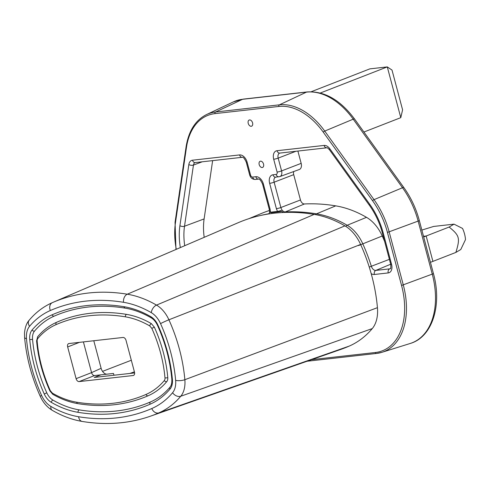 <?xml version="1.0" encoding="UTF-8"?>
<svg xmlns="http://www.w3.org/2000/svg" width="490" height="490" viewBox="0 0 490 490"><rect width="100%" height="100%" fill="white"/><g stroke="black" fill="none" stroke-linecap="round" stroke-linejoin="round"><path stroke-width="0.73" d="M363.923 132.031L400.789 117.655L387.29 66.903L320.313 93.02M400.789 117.655L402.59 109.84L392.012 70.076L387.29 66.903L369.864 68.863L311.168 91.746M423.685 236.964L426.159 236.002L423.513 236.303L426.159 236.002L432.909 261.378L455.878 252.424L460.784 249.52L465.5 239.592A21.597 14.026 -111.3 0 0 462.529 228.432L454.034 224.15L433.687 226.435L421.682 230.129M455.878 252.424C460.269 238.091 459.632 235.592 449.128 227.048L454.034 224.15M430.441 262.34L432.909 261.378L426.159 236.002L449.128 227.048M248.222 123.351A3.308 2.15 -111.3 0 0 251.603 126.193A3.308 2.15 -111.3 0 0 252.577 122.868A3.308 2.15 -111.3 0 0 249.196 120.026A3.308 2.15 -111.3 0 0 248.222 123.351M259.192 164.585A3.308 2.15 -111.3 0 0 262.573 167.427A3.308 2.15 -111.3 0 0 263.546 164.095A3.308 2.15 -111.3 0 0 260.166 161.259A3.308 2.15 -111.3 0 0 259.192 164.585M283.637 212.47A5.249 3.412 -111.3 0 1 281.058 210.547L277.493 211.447L276.391 208.673L269.647 183.34A8.281 5.378 -111.3 0 1 272.991 174.789L276.17 174.434A2.309 1.501 68.7 0 0 277.101 172.051L273.696 159.262A8.281 5.378 -111.3 0 1 277.034 150.712L324.117 145.426A8.281 5.378 -111.3 0 1 329.782 148.709A3.308 0.925 144.3 0 0 329.439 149.726L369.454 205.377A3.308 0.925 -35.7 0 1 369.797 204.361L329.782 148.709M281.058 210.547L280.917 211.515L278.026 211.937A0.662 0.496 -94.9 0 1 277.499 211.447M268.618 213.959A5.249 3.412 -111.3 0 0 269.035 213.518A5.249 3.412 -111.3 0 0 269.586 212.397M278.032 211.937A0.662 0.496 -94.9 0 0 278.087 211.925L280.868 211.521M192.49 160.206A3.308 2.481 83.6 0 0 195.204 162.582L195.143 162.594A4.973 3.228 -111.3 0 0 193.452 165.075A3.308 1.66 -171.7 0 1 188.846 164.53A8.281 5.378 -111.3 0 1 192.49 160.206L239.573 154.92A8.281 5.378 -111.3 0 1 247.132 162.245L250.537 175.034A2.309 1.501 68.7 0 0 252.644 177.074L255.823 176.719A8.281 5.378 -111.3 0 1 263.387 184.044L270.125 209.377L270.523 212.231L269.714 211.821M384.626 241.448A132.527 86.069 -111.3 0 0 382.255 235.99A33.228 21.578 -111.3 0 0 366.508 217.339A139.142 90.368 -111.3 0 0 335.73 205.861A298.024 193.55 -111.3 0 0 304.437 203.969A4.502 2.922 68.7 0 1 300.456 199.981L293.712 174.648A4.496 2.922 68.7 0 1 293.761 171.525M277.101 172.051A3.308 0.429 -14.9 0 0 281.585 170.906A5.617 3.651 68.7 0 1 279.876 176.578L299.31 169.503A6.094 3.957 -111.3 0 0 301.166 163.36L297.889 151.049M269.5 210.449A298.024 193.55 -111.3 0 0 260.962 213.652L248.902 218.675M204.195 237.325A54.709 35.531 68.7 0 1 204.116 218.92L212.636 160.622M314.17 214.393A297.896 193.47 -111.3 0 0 238.103 222.742L53 302.361A290.956 188.962 68.7 0 1 88.414 293.026A290.956 188.962 68.7 0 1 127.29 294.208A132.079 85.781 68.7 0 1 156.512 305.099A26.16 16.979 68.7 0 1 168.909 319.786A125.458 81.481 68.7 0 1 179.487 349.45A125.458 81.481 68.7 0 1 184.853 379.701A26.16 16.997 68.7 0 1 180.761 396.238A132.079 85.781 68.7 0 1 158.864 412.874A290.956 188.962 68.7 0 1 150.399 416.2L340.544 349.505A297.896 193.47 -111.3 0 0 349.217 346.099A139.019 90.283 -111.3 0 0 372.259 328.594A33.099 21.499 -111.3 0 0 377.435 307.671A132.398 85.983 -111.3 0 0 371.769 275.748A132.398 85.983 -111.3 0 0 360.609 244.443A33.099 21.499 -111.3 0 0 344.923 225.859A139.019 90.283 -111.3 0 0 314.17 214.393L127.29 294.208A6.621 4.698 -80.6 0 0 123.529 302.299A125.465 81.481 68.7 0 1 151.288 312.651A19.545 12.685 68.7 0 1 160.542 323.621A118.843 77.181 68.7 0 1 175.647 380.375A19.545 12.697 68.7 0 1 172.59 392.729A125.465 81.481 68.7 0 1 151.796 408.531A284.341 184.663 68.7 0 1 116.602 417.897A284.341 184.663 68.7 0 1 78.608 416.745A125.465 81.481 68.7 0 1 50.85 406.4A19.545 12.703 68.7 0 1 41.595 395.43A118.843 77.181 68.7 0 1 26.491 338.676A19.545 12.685 68.7 0 1 29.547 326.316A125.465 81.481 68.7 0 1 50.341 310.519A284.341 184.663 68.7 0 1 85.536 301.148A284.341 184.663 68.7 0 1 123.529 302.299M123.015 337.463L68.992 343.527A3.308 2.15 -111.3 0 0 68.637 343.613A3.308 2.15 -111.3 0 0 67.663 346.945L76.097 378.66A3.308 2.15 -111.3 0 0 79.123 381.588L133.139 375.524A3.308 2.15 -111.3 0 0 133.501 375.432A3.308 2.15 -111.3 0 0 134.474 372.106L126.034 340.385A3.308 2.15 -111.3 0 0 123.015 337.463M149.762 325.924L151.808 328.343A103.617 67.295 68.7 0 1 164.977 377.833A4.318 2.805 68.7 0 1 164.303 380.559A110.238 71.595 68.7 0 1 146.026 394.438A269.114 174.777 68.7 0 1 112.718 403.307A269.114 174.777 68.7 0 1 76.758 402.216A110.238 71.595 68.7 0 1 52.375 393.127L50.329 390.702A103.617 67.295 68.7 0 1 37.16 341.212A4.318 2.805 68.7 0 1 37.834 338.492A110.238 71.595 68.7 0 1 56.111 324.607A269.114 174.777 68.7 0 1 89.419 315.738A269.114 174.777 68.7 0 1 125.379 316.828A110.238 71.595 68.7 0 1 149.762 325.924A1.985 1.17 -59.9 0 1 151.367 323.639A112.222 72.881 -111.3 0 0 126.543 314.384A271.099 176.063 -111.3 0 0 60.962 320.491A271.099 176.063 -111.3 0 0 56.767 322.224A1.985 1.507 -113.6 0 0 56.724 322.236L60.962 320.491M150.608 401.892A277.72 180.363 68.7 0 1 146.394 403.631A277.72 180.363 68.7 0 1 79.215 409.879A118.843 77.181 68.7 0 1 52.92 400.079A12.924 8.397 68.7 0 1 46.795 392.821A112.222 72.881 68.7 0 1 32.536 339.233A12.924 8.397 68.7 0 1 34.557 331.062A118.843 77.181 68.7 0 1 54.255 316.093A277.72 180.363 68.7 0 1 58.555 314.323C79.196 306.324 101.406 304.259 125.171 308.137C133.794 309.564 142.486 312.81 151.232 317.857A1.985 1.17 -59.9 0 1 150.822 316.687A120.828 78.474 -111.3 0 0 124.093 306.722A279.704 181.655 -111.3 0 0 86.718 305.589A279.704 181.655 -111.3 0 0 52.099 314.807A120.828 78.474 -111.3 0 0 32.064 330.021A14.914 9.684 -111.3 0 0 29.737 339.448A114.207 74.174 -111.3 0 0 44.253 393.991A14.914 9.684 -111.3 0 0 51.315 402.357A120.828 78.474 -111.3 0 0 78.045 412.323A279.704 181.655 -111.3 0 0 115.42 413.456A279.704 181.655 -111.3 0 0 150.038 404.238A120.828 78.474 -111.3 0 0 170.067 389.023A14.914 9.684 -111.3 0 0 172.4 379.603A114.207 74.174 -111.3 0 0 157.884 325.054A14.914 9.684 -111.3 0 0 150.822 316.687M76.758 402.216A1.985 1.409 99.4 0 0 77.843 403.631C101.375 407.472 123.419 405.414 143.987 397.464A271.099 176.063 -111.3 0 0 148.188 395.73A112.222 72.881 -111.3 0 0 166.79 381.594A6.309 4.098 -111.3 0 0 167.776 377.612A105.601 68.582 -111.3 0 0 154.356 327.179L151.367 323.639M134.621 372.915L94.233 377.447L100.916 374.844L94.601 375.554A3.308 2.15 68.7 0 1 91.575 372.627L83.404 341.91M100.916 374.844L113.484 373.441L113.962 375.236M106.979 374.17A6.621 4.3 68.7 0 1 101.124 368.302L93.792 340.74M176.284 249.33A64.95 42.183 68.7 0 1 175.432 222.87L186.439 147.539A64.95 42.183 68.7 0 1 214.988 113.619L278.853 106.453A1.323 0.992 -96.4 0 1 279.404 104.836L306.483 92.12A3.308 2.481 -96.4 0 1 306.605 92.065A3.308 2.481 -96.4 0 1 307.077 91.949C324.49 90.889 340.329 99.923 354.595 119.052A3.308 0.925 144.3 0 0 353.327 119.125A3.308 0.925 144.3 0 0 353.204 119.174A68.312 44.363 -111.3 0 0 306.483 92.12L242.617 99.292A68.312 44.363 -111.3 0 0 233.393 101.889L243.212 99.121A3.308 2.481 83.6 0 0 242.74 99.237A3.308 2.481 83.6 0 0 242.617 99.292L215.539 112.008L279.404 104.836A66.273 43.04 68.7 0 1 324.729 131.081L374.017 199.644A66.273 43.04 68.7 0 1 389.201 232.003L403.313 285.027A66.273 43.04 68.7 0 1 381.955 352.304A66.273 43.04 68.7 0 1 376.596 353.425A1.323 0.992 -96.4 0 1 376.455 353.455A1.323 0.992 -96.4 0 1 375.371 352.506L311.573 359.666M372.565 200.735A1.323 0.367 -35.7 0 1 374.017 199.644L402.492 187.737A3.308 0.925 -35.7 0 1 402.615 187.682A3.308 0.925 -35.7 0 1 403.882 187.615C410.908 197.464 416.047 208.403 419.287 220.433A3.308 0.429 165.1 0 1 418.27 221.045A3.308 0.429 165.1 0 1 418.142 221.088A68.312 44.363 -111.3 0 0 402.492 187.737L353.204 119.174L324.729 131.081A1.323 0.367 144.3 0 0 323.271 132.171L372.565 200.735A64.95 42.183 68.7 0 1 387.443 232.444L401.555 285.468A64.95 42.183 68.7 0 1 375.371 352.506M401.555 285.468L432.254 274.112A3.308 0.429 -14.9 0 0 432.376 274.063A3.308 0.429 -14.9 0 0 433.399 273.457C442.292 305.105 432.401 337.102 410.234 343.466A68.312 44.363 -111.3 0 0 432.254 274.112L418.142 221.088L387.443 232.444M278.853 106.453A64.95 42.183 68.7 0 1 323.271 132.171M270.529 212.244A299.335 194.401 68.7 0 1 277.499 211.46M188.846 164.53L179.916 225.682A58.494 37.987 -111.3 0 0 180.338 247.585M371.2 273.634A8.287 5.384 -111.3 0 0 374.36 274.486L388.227 272.924A8.281 5.378 -111.3 0 0 391.565 264.38L383.198 232.922A58.494 37.987 -111.3 0 0 369.797 204.361M186.439 147.539A1.323 0.662 -171.7 0 1 186.065 146.982C188.613 130.959 195.455 120.142 206.59 114.531A66.273 43.04 68.7 0 1 215.539 112.008A1.323 0.992 83.6 0 0 214.988 113.619M186.065 146.982L175.059 222.313A1.323 0.662 8.3 0 0 175.432 222.87M284.555 212.433A3.308 2.462 -92.8 0 1 285.272 211.937A297.546 193.244 68.7 0 1 316.516 213.83L335.73 205.861M276.391 208.673A3.308 0.429 -14.9 0 0 280.874 207.527A4.973 3.234 -111.3 0 0 285.272 211.937L304.437 203.969M277.965 211.937A298.68 193.979 -111.3 0 0 271.123 212.709A0.662 0.496 82.1 0 1 271.086 212.715L278.026 211.937M270.523 212.244A0.662 0.496 82.1 0 0 271.08 212.715L269.525 212.029L269.273 209.31A3.308 0.429 -14.9 0 0 270.125 209.377M267.987 214.063A3.308 2.499 -100.1 0 1 268.385 213.836A4.973 3.234 -111.3 0 0 268.832 213.707L269.035 213.518M260.282 215.551A297.546 193.244 68.7 0 1 268.385 213.836L268.973 213.591M315.493 214.626A3.308 2.346 -80.6 0 1 316.516 213.83A138.67 90.056 68.7 0 1 347.196 225.265A32.75 21.272 68.7 0 1 362.716 243.653A132.049 85.756 68.7 0 1 371.371 266.333A4.973 3.234 -111.3 0 0 375.818 270.413L389.685 268.857A4.973 3.228 -111.3 0 0 390.273 268.71C390.787 269.09 390.934 267.626 390.714 264.312A3.308 0.429 -14.9 0 0 391.565 264.38M293.712 174.648L274.131 182.194L280.874 207.527L300.456 199.981M272.991 174.789A3.308 2.481 83.6 0 0 275.705 177.166L275.643 177.178A4.973 3.228 -111.3 0 0 274.131 182.194A3.308 0.429 165.1 0 1 269.647 183.34M279.318 176.706A3.308 2.481 -96.4 0 1 278.884 176.804A3.308 2.481 -96.4 0 1 276.17 174.434M277.034 150.712A3.308 2.481 83.6 0 0 279.753 153.088L279.692 153.101A4.973 3.228 -111.3 0 0 278.179 158.117L281.585 170.906L301.166 163.36M295.948 151.269L278.179 158.117A3.308 0.429 165.1 0 1 273.696 159.262M279.753 153.088L326.83 147.802A3.308 2.481 -96.4 0 1 324.117 145.426M383.198 232.922A3.308 0.429 165.1 0 1 382.341 232.86L390.714 264.312M388.227 272.924A3.308 2.481 -96.4 0 1 389.685 268.857L390.463 268.532M390.689 264.226L375.818 270.413A3.308 2.481 83.6 0 0 374.36 274.486M369.252 267.062L389.391 259.357M358.515 245.576L382.255 235.99M345.769 226.368A3.308 1.954 -59.9 0 1 347.196 225.265L366.508 217.339M179.916 225.682A3.308 1.66 8.3 0 0 184.516 226.227A55.186 35.837 -111.3 0 0 184.724 245.698M202.272 161.786L193.452 165.075L184.516 226.227L204.116 218.92M195.204 162.582L242.287 157.296A3.308 2.481 -96.4 0 1 239.573 154.92M247.132 162.245A3.308 0.429 165.1 0 1 246.28 162.184L249.68 174.967A3.308 0.429 -14.9 0 0 250.537 175.034M252.644 177.074A3.308 2.481 83.6 0 0 255.327 179.45M249.68 174.967C250.592 177.919 252.485 179.414 255.357 179.45L258.536 179.089A3.308 2.481 -96.4 0 1 255.823 176.719M263.387 184.044A3.308 0.429 165.1 0 1 262.536 183.977L269.273 209.31M50.341 310.519A6.621 5.035 -113.6 0 1 52.387 302.624A6.621 5.035 -113.6 0 1 52.406 302.618A290.956 188.962 68.7 0 1 53 302.361L52.387 302.624C43.506 306.532 35.764 312.4 29.167 320.227L29.167 320.227A6.621 4.747 40.1 0 0 29.547 326.316M349.217 346.099L158.864 412.874A6.621 5.035 66.4 0 1 151.796 408.531M78.608 416.745A6.621 4.698 99.4 0 0 82.222 421.449C106.25 425.394 128.98 423.642 150.399 416.2M372.259 328.594L180.761 396.238A6.621 4.747 -139.9 0 1 172.59 392.729M175.647 380.375A6.621 2.064 -5 0 0 184.853 379.701L377.435 307.671M360.609 244.443L168.909 319.786A6.621 0.404 155.7 0 0 160.549 323.621M151.281 312.651A6.621 3.908 -59.9 0 1 156.512 305.099L344.923 225.859M50.856 406.4A6.621 3.908 120.1 0 0 52.228 410.295M26.491 338.67A6.621 2.064 175 0 1 24.586 337.42C26.405 357.473 31.623 377.11 40.247 396.324A6.621 0.404 -24.3 0 1 41.589 395.43M56.111 324.607A1.985 1.507 -113.6 0 1 56.724 322.236C49.49 325.415 43.157 330.223 37.724 336.661L36.591 340.844C38.134 357.89 42.581 374.599 49.925 390.971L50.329 390.702M125.379 316.828A1.985 1.409 -80.6 0 1 126.543 314.384M52.099 314.807A1.985 1.507 66.4 0 0 54.255 316.093M124.093 306.722A1.985 1.409 99.4 0 0 125.171 308.137M157.884 325.06L157.486 325.329C165.387 342.951 170.171 360.922 171.831 379.223A1.985 0.619 -5 0 0 172.4 379.597M170.067 389.023A1.985 1.421 -139.9 0 1 169.957 387.198L169.957 387.198C164.395 393.782 157.958 398.676 150.651 401.874A1.985 1.507 -113.6 0 1 150.693 401.855M150.038 404.238A1.985 1.507 -113.6 0 1 150.651 401.874L146.394 403.631M78.045 412.323A1.985 1.409 -80.6 0 1 79.215 409.879M52.92 400.079A1.985 1.17 120.1 0 0 51.315 402.357M44.247 393.991L46.795 392.827M32.536 339.233A1.985 0.619 175 0 1 29.737 339.448M32.071 330.021A1.985 1.421 40.1 0 0 34.557 331.062M146.026 394.438A1.985 1.507 66.4 0 0 148.188 395.73M164.303 380.559A1.985 1.421 40.1 0 0 166.79 381.6M164.977 377.827A1.985 0.619 -5 0 0 167.776 377.612M151.808 328.343L154.356 327.179M52.375 393.127A1.985 1.17 120.1 0 0 52.779 394.291M37.16 341.218A1.985 0.619 175 0 1 36.591 340.844M37.834 338.486A1.985 1.421 -139.9 0 1 37.724 336.661M94.601 375.554L79.123 381.588M133.139 375.524L133.825 375.254M76.097 378.66L91.575 372.627L101.124 368.302M134.401 371.83L129.917 373.441M102.533 371.377L131.32 360.248M79.429 342.357L67.663 346.945M243.212 99.121L307.077 91.949M354.595 119.052L403.882 187.615M419.287 220.433L433.399 273.457M307.077 361.246L376.455 353.455L381.955 352.304L410.234 343.466M175.059 222.313L175.965 249.465M206.59 114.531L233.393 101.889M275.705 177.166L279.876 176.578M326.83 147.802C326.855 147.355 327.724 147.992 329.439 149.726M369.454 205.377C375.322 213.603 379.615 222.76 382.341 232.86M242.287 157.296C243.15 156.849 244.486 158.478 246.28 162.184M258.536 179.089C259.406 178.648 260.735 180.277 262.536 183.977M40.247 396.324C43.083 402.529 47.077 407.184 52.228 410.302C62.132 416.041 72.128 419.752 82.222 421.449M29.167 320.227C27.942 321.562 25.1 325.378 24.5 333.243L24.586 337.42M151.232 317.857C153.731 319.321 155.814 321.814 157.486 325.329M171.825 379.223C172.021 382.892 171.402 385.55 169.957 387.198M49.925 390.971L52.785 394.297C61.128 399.117 69.476 402.229 77.843 403.631"/></g></svg>
